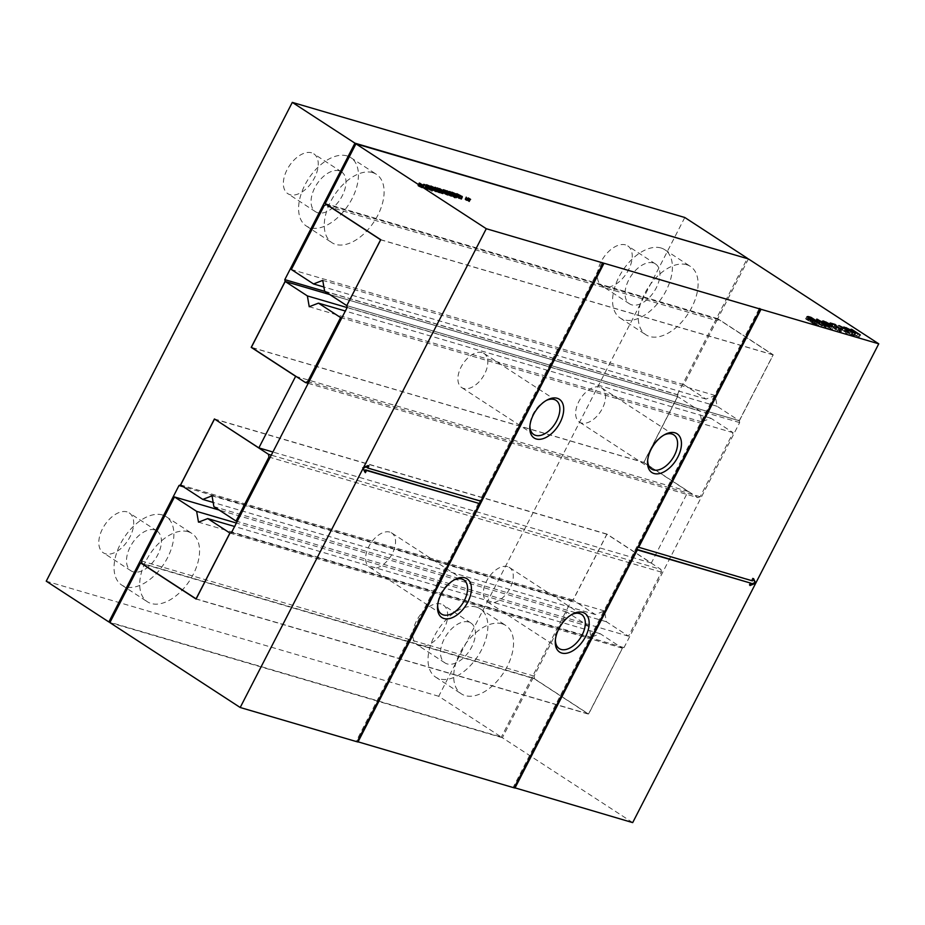 <?xml version="1.0" encoding="UTF-8"?>
<svg xmlns="http://www.w3.org/2000/svg" width="925" height="925" viewBox="0 0 925 925"><rect width="100%" height="100%" fill="white"/><g stroke="black" fill="none" stroke-linecap="round" stroke-linejoin="round"><path stroke-width="0.69" stroke-dasharray="4.62 3.47" d="M660.97 569.442L661.433 572.136L628.526 636.18L606.361 621.739L604.511 610.951L595.272 614.524L573.107 600.082L606.939 534.245L660.97 569.442L271.279 455.146M606.939 534.245L214.912 419.268M661.433 572.136L270.135 457.366M573.107 600.082L180.629 484.966M628.526 636.18L237.228 521.411M595.272 614.524L213.166 502.448M606.361 621.739L213.883 506.623M604.511 610.951L212.033 495.835M308.187 383.332L697.889 497.627L643.858 462.431L251.369 347.314M643.858 462.431L677.69 396.594L699.855 411.035L347.118 307.574M697.889 497.627L700.19 496.725L733.109 432.692L710.932 418.25L701.705 421.823L699.855 411.035M700.19 496.725L308.892 381.967M677.69 396.594L329.832 294.578M733.109 432.692L341.799 317.922M710.932 418.25L345.349 311.031M701.705 421.823L309.228 306.718M324.964 291.41L677.285 394.744L677.597 396.536L329.739 294.508M677.597 396.536L643.696 462.488L251.669 347.511M677.285 394.744L747.25 258.595M684.801 217.502L438.728 696.282L501.35 737.075L110.052 622.305M643.696 462.488L688.131 491.429L651.339 563.001L606.916 534.072L573.014 600.024L571.477 600.614L501.35 737.075M688.131 491.429L296.092 376.44M438.728 696.282L46.25 581.178M441.005 603.979A23.784 13.921 123.1 0 0 417.487 619.091A23.784 13.921 123.1 0 0 417.256 644.852A23.784 13.921 123.1 0 0 441.907 632.527A23.784 13.921 123.1 0 0 443.225 604.996A23.784 13.921 123.1 0 0 441.005 603.979M625.554 244.894A23.784 13.921 123.1 0 0 602.036 260.006A23.784 13.921 123.1 0 0 601.805 285.767A23.784 13.921 123.1 0 0 626.456 273.43A23.784 13.921 123.1 0 0 627.774 245.9A23.784 13.921 123.1 0 0 625.554 244.894M311.563 152.798A23.784 13.921 123.1 0 0 288.057 167.911A23.784 13.921 123.1 0 0 287.825 193.672A23.784 13.921 123.1 0 0 312.465 181.346A23.784 13.921 123.1 0 0 313.783 153.816A23.784 13.921 123.1 0 0 311.563 152.798M127.026 511.883A23.784 13.921 123.1 0 0 103.507 526.996A23.784 13.921 123.1 0 0 103.276 552.768A23.784 13.921 123.1 0 0 127.916 540.431A23.784 13.921 123.1 0 0 129.234 512.901A23.784 13.921 123.1 0 0 127.026 511.883M571.477 600.614L183.462 486.816M573.014 600.024L180.641 484.943M606.916 534.072L214.427 418.956M651.339 563.001L272.887 452.013M468.709 622.028A23.784 13.921 123.1 0 0 445.203 637.14A23.784 13.921 123.1 0 0 444.971 662.901A23.784 13.921 123.1 0 0 469.611 650.564A23.784 13.921 123.1 0 0 470.929 623.045A23.784 13.921 123.1 0 0 468.709 622.028M653.258 262.931A23.784 13.921 123.1 0 0 629.752 278.043A23.784 13.921 123.1 0 0 629.509 303.816A23.784 13.921 123.1 0 0 654.16 291.479A23.784 13.921 123.1 0 0 655.478 263.949A23.784 13.921 123.1 0 0 653.258 262.931M339.278 170.847A23.784 13.921 123.1 0 0 315.76 185.96A23.784 13.921 123.1 0 0 315.529 211.721A23.784 13.921 123.1 0 0 340.18 199.395A23.784 13.921 123.1 0 0 341.498 171.865A23.784 13.921 123.1 0 0 339.278 170.847M154.729 529.933A23.784 13.921 123.1 0 0 131.211 545.045A23.784 13.921 123.1 0 0 130.98 570.817A23.784 13.921 123.1 0 0 155.631 558.48A23.784 13.921 123.1 0 0 156.949 530.95A23.784 13.921 123.1 0 0 154.729 529.933M476.41 607.066A40.781 23.865 123.1 0 0 436.091 632.966A40.781 23.865 123.1 0 0 435.698 677.146A40.781 23.865 123.1 0 0 477.947 655.998A40.781 23.865 123.1 0 0 480.202 608.8A40.781 23.865 123.1 0 0 476.41 607.066M660.947 247.969A40.781 23.865 123.1 0 0 620.64 273.881A40.781 23.865 123.1 0 0 620.236 318.05A40.781 23.865 123.1 0 0 662.497 296.902A40.781 23.865 123.1 0 0 664.751 249.715A40.781 23.865 123.1 0 0 660.947 247.969M346.967 155.886A40.781 23.865 123.1 0 0 306.661 181.786A40.781 23.865 123.1 0 0 306.256 225.966A40.781 23.865 123.1 0 0 348.505 204.818A40.781 23.865 123.1 0 0 350.772 157.62A40.781 23.865 123.1 0 0 346.967 155.886M162.418 514.971A40.781 23.865 123.1 0 0 122.112 540.882A40.781 23.865 123.1 0 0 121.707 585.051A40.781 23.865 123.1 0 0 163.956 563.903A40.781 23.865 123.1 0 0 166.222 516.717A40.781 23.865 123.1 0 0 162.418 514.971M502.078 623.785A40.781 23.865 123.1 0 0 461.772 649.697A40.781 23.865 123.1 0 0 461.367 693.866A40.781 23.865 123.1 0 0 503.616 672.718A40.781 23.865 123.1 0 0 505.882 625.531A40.781 23.865 123.1 0 0 502.078 623.785M686.628 264.7A40.781 23.865 123.1 0 0 646.321 290.6A40.781 23.865 123.1 0 0 645.916 334.781A40.781 23.865 123.1 0 0 688.165 313.633A40.781 23.865 123.1 0 0 690.432 266.435A40.781 23.865 123.1 0 0 686.628 264.7M372.636 172.605A40.781 23.865 123.1 0 0 332.329 198.517A40.781 23.865 123.1 0 0 331.936 242.685A40.781 23.865 123.1 0 0 374.186 221.537A40.781 23.865 123.1 0 0 376.44 174.351A40.781 23.865 123.1 0 0 372.636 172.605M188.099 531.702A40.781 23.865 123.1 0 0 147.78 557.602A40.781 23.865 123.1 0 0 147.387 601.77A40.781 23.865 123.1 0 0 189.637 580.634A40.781 23.865 123.1 0 0 191.891 533.436A40.781 23.865 123.1 0 0 188.099 531.702M534.511 678.788L534.049 676.094L566.956 612.049L589.121 626.491L590.971 637.279L600.209 633.706L622.375 648.147L588.543 713.984L534.511 678.788L142.034 563.672M588.543 713.984L196.169 598.903M534.049 676.094L141.571 560.978M622.375 648.147L230.036 533.077M566.956 612.049L219.098 510.022M600.209 633.706L234.615 526.487M589.121 626.491L236.384 523.03M590.971 637.279L198.493 522.163M716.748 320.593L719.06 319.692L773.092 354.888L739.26 420.725L717.083 406.283L715.233 395.495L706.006 399.068L683.841 384.627L716.748 320.593L324.27 205.477M683.841 384.627L291.352 269.51M719.06 319.692L327.022 204.714M706.006 399.068L323.889 286.993M773.092 354.888L380.718 239.806M715.233 395.495L322.756 280.379M739.26 420.725L346.875 305.643L739.353 420.783L739.653 422.586L624.005 647.616L622.467 648.205L588.577 714.158L196.088 599.042M717.083 406.283L324.606 291.167M748.429 258.942L717.731 318.674L773.242 354.83L739.353 420.783M632.688 822.614L502.368 737.734L533.066 678.002L588.577 714.158M753.228 579.27L752.649 578.009L753.574 578.611M752.407 580.877L751.482 580.276L752.649 578.009M637.915 547.045L751.482 580.276M759.968 308.904L637.66 546.883M717.731 318.674L325.253 203.558M514.265 787.638L513.236 787.244L759.298 308.464M514.161 787.846L513.236 787.244M357.27 741.596L479.335 503.443M357.166 741.804L356.241 741.202L357.027 741.434M502.368 737.734L109.89 622.618M773.242 354.83L380.765 239.714M533.066 678.002L141.964 563.302M739.653 422.586L347.176 307.47M622.467 648.205L229.99 533.089M624.005 647.616L231.528 532.499M389.807 532.095A20.385 11.933 123.1 0 0 369.653 545.045A20.385 11.933 123.1 0 0 369.457 567.129A20.385 11.933 123.1 0 0 390.581 556.561A20.385 11.933 123.1 0 0 391.703 532.962A20.385 11.933 123.1 0 0 389.807 532.095M507.547 566.62A20.385 11.933 123.1 0 0 487.394 579.582A20.385 11.933 123.1 0 0 487.197 601.666A20.385 11.933 123.1 0 0 508.322 591.087A20.385 11.933 123.1 0 0 509.455 567.499A20.385 11.933 123.1 0 0 507.547 566.62M599.828 387.078A20.385 11.933 123.1 0 0 579.674 400.028A20.385 11.933 123.1 0 0 579.466 422.124A20.385 11.933 123.1 0 0 600.591 411.544A20.385 11.933 123.1 0 0 601.724 387.945A20.385 11.933 123.1 0 0 599.828 387.078M482.087 352.541A20.385 11.933 123.1 0 0 461.922 365.502A20.385 11.933 123.1 0 0 461.725 387.587A20.385 11.933 123.1 0 0 482.85 377.007A20.385 11.933 123.1 0 0 483.983 353.419A20.385 11.933 123.1 0 0 482.087 352.541M750.649 584.299L749.1 584.924L750.256 582.669M636.724 549.369L514.023 787.476M602.302 262.423L479.89 500.61L480.815 501.211M478.653 503.003L356.241 741.202M367.387 466.431L368.011 465.206L362.311 467.507L364.462 472.108L364.797 471.461M366.855 467.46L479.89 500.61M480.526 501.13L602.984 262.862M807.016 318.928L809.814 319.749L818.602 325.473L812.428 323.264L805.837 319.067L807.016 318.928L807.86 317.275M810.878 317.668L809.814 319.749M819.827 323.079L818.602 325.473M811.294 319.345L810.069 321.738L811.109 319.102M805.582 318.709L807.016 316.627M468.212 198.158L467.09 200.332L469.38 201.823L465.853 200.228L464.917 199.129L467.09 200.332M469.553 198.551L468.432 200.725M470.363 198.794L469.137 201.188M468.94 198.563L467.796 200.794M470.605 199.43L469.38 201.823M470.004 199.257L468.778 201.65M468.432 198.227L467.194 200.621M467.079 197.823L465.853 200.228M466.385 197.372L465.148 199.765M467.611 197.985L466.489 200.158M466.142 196.736L464.917 199.129M466.663 197.071L465.506 199.303M424.563 184.734L423.338 187.127L422.112 186.33L428.217 189.463L423.257 187.289L426.101 188.122L423.083 186.804L424.309 184.422M422.112 186.33L423.338 183.936L422.112 186.33L423.812 184.445L422.575 186.838M429.362 187.208L427.593 189.498L428.818 187.104M424.494 184.896L423.257 187.289M427.211 185.948L426.101 188.122M429.547 188.781L432.021 190.4L429.986 189.96L431.478 191.151L425.327 187.139L429.547 188.781L430.703 186.526M433.073 188.353L432.299 190.781L433.536 188.365M432.148 188.018L430.923 190.411M431.131 187.729L429.986 189.96M433.305 188.931L432.079 191.325M432.715 188.758L431.478 191.151M426.564 184.746L425.327 187.139M427.072 185.081L425.928 187.312M427.824 185.578L426.679 187.81L427.986 185.682M430.969 186.202L429.813 188.457L436.346 191.845L429.813 188.457M431.64 186.607L430.483 188.839L431.802 186.723M434.322 190.712L435.767 188.284L434.542 190.689M434.103 188.214L432.958 190.446M436.068 189.209L435.421 191.475L436.658 189.093M436.299 188.735L435.062 191.128M436.843 189.463L435.837 191.417M437.502 189.59L436.242 191.984L437.479 189.59M434.345 188.365L433.12 190.758M430.449 185.89L429.212 188.284M443.711 193.163L448.024 195.383L442.058 192.308L445.549 193.579L442.867 192.608L443.711 193.163L444.856 190.92M445.7 191.29L444.567 193.498M448.012 195.395L449.099 193.024M446.058 191.729L444.821 194.123M446.405 191.926L445.249 194.181M447.145 192.331L445.989 194.585M446.567 195.013L448.336 192.527M446.706 191.695L445.48 194.088M444.659 190.816L443.422 193.209M443.283 189.914L442.058 192.308L443.214 189.822M446.787 191.186L445.549 193.579M446.359 191.117L445.133 193.522M445.422 190.608L444.185 193.001M444.532 190.273L443.306 192.666L443.988 190.423M436.901 191.579L439.086 192.504L436.23 190.342L441.294 193.209L438.473 191.001L443.04 193.972L438.057 192.435L433.397 189.509L436.901 191.579L438.045 189.336M438.797 189.787L437.641 192.03M439.861 190.307L438.728 192.516L440.15 190.423M436.866 187.775L435.64 190.168M437.375 188.11L436.23 190.342M442.393 191.082L441.132 192.978L442.358 190.585M439.109 188.423L437.872 190.816M439.618 188.758L438.473 191.001M444.266 191.579L443.04 193.972M443.676 191.406L442.439 193.799M442.948 191.244L441.965 193.614M440.739 190.596L439.306 192.943L440.531 190.55M434.623 187.116L433.397 189.509M435.143 187.451L433.987 189.683M461.008 198.829L455.62 196.1L461.008 198.829L462.026 196.84M461.61 199.372L462.685 197.013M459.644 195.707L458.407 198.1M459.991 195.915L458.835 198.17M460.731 196.32L459.575 198.563M460.164 199.002L461.922 196.516M460.303 195.684L459.066 198.077M458.245 194.793L457.019 197.198M456.881 193.892L455.643 196.297L456.8 193.811M460.373 195.163L459.135 197.557M459.945 195.106L458.719 197.499M459.008 194.597L457.783 196.99M458.118 194.262L456.892 196.655L457.574 194.412M459.286 195.279L458.153 197.488M455.158 195.083L453.921 197.476L455.227 198.112L453.921 197.476M455.667 195.418L454.522 197.649M456.453 195.718L455.227 198.112M455.852 195.545L454.626 197.938M454.869 194.689L453.643 197.083L448.475 193.926L453.643 197.083M454.279 194.516L453.042 196.909M449.712 191.533L448.475 193.926M450.221 191.868L449.076 194.111M456.291 194.123L455.065 196.516L453.99 195.892L456.869 198.031L451.99 195.337L454.013 197.187L450.683 194.574L455.065 196.516M455.135 193.672L453.99 195.892M455.852 194.204L454.707 196.412M458.095 195.637L456.869 198.031M457.459 195.452L456.233 197.846M454.129 193.487L452.892 195.88M453.123 193.128L451.99 195.337M453.77 193.637L452.637 195.834M455.863 194.978L454.626 197.372M455.25 194.793L454.013 197.187M451.909 192.18L450.683 194.574M452.394 192.562L451.261 194.747M455.574 194.343L454.418 196.597M456.672 194.978L455.505 197.245M453.932 192.782L452.707 195.175M454.441 193.152L453.319 195.348M460.326 196.285L459.089 198.678M459.702 196.1L458.476 198.505M450.174 195.591L445.619 193.163L451.458 196.47L448.405 195.163L450.695 195.973L450.174 195.591L451.4 193.198L450.244 195.452M450.29 192.747L449.064 195.14M448.243 191.868L447.006 194.262M446.868 190.966L445.642 193.36L446.798 190.874M450.371 192.238L449.134 194.632M449.943 192.169L448.717 194.562M449.007 191.66L447.769 194.053M448.116 191.325L446.451 193.66L447.677 191.255M449.284 192.342L448.151 194.551M451.597 196.447L452.683 194.077M449.642 192.77L448.405 195.163M449.989 192.978L448.833 195.233M450.729 193.383L449.573 195.637M450.151 196.065L451.92 193.579M823.157 325.242L826.025 327.496L822.152 326.132L815.399 321.542L823.157 325.242L824.268 323.079M825.1 327.381L826.337 324.987L825.401 326.791L826.025 327.496L827.262 325.091L826.025 327.496M816.324 321.657L817.249 319.853L816.023 322.247L815.399 321.542L816.625 319.16L815.399 321.542M819.92 320.466L818.798 322.663M828.916 323.496L827.678 325.889L831.459 327.358L827.678 325.889M831.529 324.617L830.453 326.698M832.685 324.964L831.459 327.358M829.922 324.155L828.684 326.548M824.487 324.305L827.043 325.704L823.157 324.028L822.464 324.028L823.562 324.883L828.592 326.779L832.246 329.473L828.835 328.479L830.569 328.618L828.707 327.242L821.284 323.496L824.487 324.305L825.632 322.097M828.268 323.311L827.043 325.704M827.424 323.056L826.187 325.45M824.395 321.634L823.157 324.028L822.464 324.028L823.516 321.958M828.21 324.49L827.112 326.618L827.69 326.687L828.927 324.293M828.707 323.981L827.482 326.375M829.54 324.918L828.592 326.779M833.483 327.08L832.246 329.473M830.072 326.086L828.835 328.479M829.066 325.427L827.829 327.82M831.633 326.537L830.569 328.618M828.707 327.253L829.945 324.86L828.707 327.242L827.921 327.219L829.147 324.825M822.522 321.102L821.284 323.496L823.053 321.623M855.452 333.532L854.226 335.925L853.37 335.671L844.583 329.947L856.689 336.076L850.341 331.636L859.128 337.359L847.022 331.231L854.226 335.925M854.596 333.278L853.37 335.671M845.82 327.554L844.583 329.947M846.606 328.074L845.508 330.213M857.833 333.856L856.689 336.076M850.722 328.988L849.497 331.393M851.462 329.473L850.341 331.636M860.366 334.966L859.128 337.359M859.441 334.7L858.215 337.093M848.132 329.069L847.022 331.231M839.056 325.773L837.911 327.993L845.253 331.763L842.883 329.45L851.659 335.174L846.329 332.006L846.999 333.798L845.901 333.486L845.369 332.04L837.911 327.993M846.398 329.543L845.253 331.763M846.271 328.768L845.034 331.162M843.253 326.803L842.028 329.196M843.993 327.288L842.883 329.45M852.896 332.78L851.659 335.174M852.041 332.526L850.815 334.919M846.999 330.711L846.329 332.006M848.237 331.404L846.999 333.798M847.138 331.081L845.901 333.486M846.595 329.647L845.369 332.04M838.131 325.299L836.905 327.693M842.317 329.531L841.126 331.844L840.097 331.774L835.333 329.497L833.645 327.103L829.008 325.38L833.922 326.826L836.142 329.716L839.981 330.849L841.126 331.844L840.097 331.774L841.322 329.381M835.055 325.357L833.83 327.751M834.87 324.698L833.645 327.103M831.251 323.646L830.014 326.039M830.245 322.987L829.008 325.38M834.951 324.802L833.922 326.826M835.842 326.594L834.997 328.225M840.212 328.988L839.114 331.127L840.744 329.196M840.108 328.04L838.871 330.433M840.813 329.219L839.981 330.849M419.892 183.994L418.667 186.387L417.961 185.925L422.193 187.983L418.667 186.387M419.187 183.532L417.961 185.925M420.424 184.144L419.303 186.318M418.956 182.896L417.73 185.289M419.464 183.231L418.32 185.463M421.025 184.318L419.904 186.492M422.367 184.711L421.245 186.885M423.176 184.954L421.95 187.347M421.754 184.722L420.609 186.954M423.419 185.59L422.193 187.983M422.817 185.416L421.592 187.81M421.233 184.387L420.008 186.781M750.013 585.525L749.1 584.924M454.036 579.987A20.385 11.933 123.1 0 0 453.111 580.438A20.385 11.933 123.1 0 0 437.698 604.094A20.385 11.933 123.1 0 0 437.664 605.123M571.777 614.524A20.385 11.933 123.1 0 0 570.852 614.975A20.385 11.933 123.1 0 0 555.451 638.632A20.385 11.933 123.1 0 0 555.405 639.661M664.058 434.981A20.385 11.933 123.1 0 0 663.132 435.432A20.385 11.933 123.1 0 0 647.72 459.089A20.385 11.933 123.1 0 0 647.685 460.118M546.305 400.444A20.385 11.933 123.1 0 0 545.38 400.895A20.385 11.933 123.1 0 0 529.979 424.552A20.385 11.933 123.1 0 0 529.933 425.581M368.936 465.807L368.011 465.206M363.236 468.108L362.311 467.507M365.387 472.71L364.462 472.108M809.965 320.154L807.328 319.391L807.629 320.004L812.971 322.12L809.965 320.154L811.19 317.761M806.727 319.726L808.138 317.448M813.977 322.767L811.711 322.594L816.74 324.571L813.977 322.767L815.214 320.374M426.795 188.584L424.563 187.925L427.338 189.058L426.795 188.584L428.032 186.191L426.922 188.446M428.032 186.827L426.887 189.047L428.414 186.977M430.391 189.475L427.327 188.122L431.362 190.215L430.391 189.475L431.617 187.081M428.899 185.682L427.662 188.076L428.437 185.971M432.183 188.029L431.038 190.261L432.426 188.133M431.998 189.833L433.617 190.168L431.432 189.417L431.998 189.833L433.154 187.602M432.484 187.162L431.432 189.417L432.565 187.22M434.658 188.133L433.571 190.238L434.669 188.133M822.313 324.987L816.798 322.374L824.106 326.733L822.313 324.987L823.539 322.594M818.556 319.923L817.318 322.316L817.862 320.304M825.216 324.594L824.661 326.675L825.886 324.282M808.554 316.998L807.328 319.391M814.046 320.038L812.971 322.12M813.838 320.963L812.705 323.172M814.867 321.461L813.734 323.646M817.816 322.49L816.74 324.571M425.72 185.659L424.563 187.925M426.795 186.249L425.627 188.527M433.397 187.752L432.241 189.983M816.995 322.247L815.769 324.64M815.33 321.657L814.104 324.051M813.665 320.859L812.428 323.264M812.162 319.992L810.936 322.386M809.537 318.258L808.311 320.651M807.074 316.674L805.837 319.067M424.691 187.336L425.916 184.942L424.714 187.185M426.957 186.341L425.731 188.735M424.702 185.035L423.465 187.428M424.725 184.468L423.5 186.862M424.217 184.595L423.083 186.804M432.125 187.428L430.981 189.648M433.524 188.388L432.299 190.781M432.969 188.33L431.732 190.723M429.281 185.821L428.125 188.064M432.299 187.047L431.339 188.908M433.837 187.174L432.68 189.428M434.947 188.191L433.952 190.134M435.085 188.226L433.848 190.619M434.288 188.33L433.131 190.573M436.507 189.359L435.421 191.475M436.785 189.452L435.559 191.845M435.872 189.128L434.634 191.521M433.617 187.902L432.391 190.296M432.634 187.255L431.408 189.648M431.223 186.353L429.998 188.746M446.972 191.787L445.838 194.007M448.44 192.863L447.411 194.84M448.995 193.013L447.873 195.187M448.671 192.932L447.446 195.325M446.937 192.227L445.711 194.62M448.209 192.782L447.11 194.921M448.128 192.331L446.902 194.724M447.411 191.961L446.174 194.354M445.468 191.198L444.243 193.591M443.838 190.342L442.613 192.735M443.642 190.203L442.613 192.215M445.191 190.504L444.035 192.758M444.278 190.608L443.133 192.851M439.352 190.076L438.207 192.319M439.548 189.521L438.323 191.914M440.184 190.434L439.225 192.296M441.329 190.596L440.173 192.851M442.092 190.955L440.959 193.175M441.502 189.983L440.265 192.377M442.74 191.198L441.502 193.591M441.849 190.851L440.624 193.244M439.294 190.041L438.057 192.435M437.814 189.186L436.577 191.579M462.581 196.99L461.459 199.164M462.269 196.921L461.032 199.314M460.523 196.216L459.297 198.609M461.795 196.771L460.696 198.91M461.725 196.32L460.488 198.713M460.997 195.95L459.76 198.343M459.054 195.187L457.829 197.58M457.436 194.319L456.198 196.713M457.228 194.192L456.198 196.192M458.777 194.493L457.621 196.736M457.875 194.597L456.719 196.84M458.442 194.898L457.297 197.141M460.558 195.776L459.424 197.985M450.984 193.013L449.758 195.406M449.053 192.25L447.827 194.643M447.422 191.383L446.197 193.787M447.226 191.255L446.197 193.256M448.775 191.556L447.619 193.811M447.573 191.475L446.451 193.66M447.862 191.66L446.706 193.903M448.44 191.972L447.295 194.204M450.556 192.839L449.423 195.059M452.024 193.915L450.995 195.892M452.579 194.065L451.458 196.239M452.256 193.984L451.03 196.377M450.521 193.279L449.296 195.672M451.793 193.834L450.695 195.973M451.712 193.383L450.487 195.776M824.938 324.478L823.712 326.872M823.377 323.738L822.152 326.132M821.689 322.779L820.452 325.172M819.481 321.403L818.255 323.796M825.817 322.178L824.591 324.583M824.684 322.709L823.562 324.883M826.487 323.704L825.343 325.924M828.731 324.687L827.69 326.687M826.73 323.831L825.505 326.224M824.013 322.293L822.776 324.687M838.94 328.433L837.715 330.826M836.57 327.103L835.333 329.497M834.986 327.797L834.477 328.872M834.535 327.265L834.003 328.352M835.032 324.953L833.807 327.346M836.316 326.941L835.263 328.976M837.264 327.531L836.142 329.716M838.744 328.34L837.622 330.537M839.75 331.196L840.941 328.826M809.225 317.183L807.999 319.576M806.935 319.391L808.161 317.021M808.751 317.818L807.629 320.004M809.791 318.385L808.647 320.617M810.89 318.894L809.745 321.114M811.965 319.865L811.086 321.565M813.445 319.853L812.208 322.247M812.832 320.408L811.711 322.594M816.185 321.993L815.11 324.085M427.338 189.082L428.553 186.711M430.056 186.168L428.818 188.573M429.385 186.584L428.24 188.827M430.958 187.613L429.859 189.764M433.166 186.942L431.94 189.336M433.952 187.232L432.727 189.625M434.623 187.59L433.397 189.983M434.183 188.052L433.108 190.145M820.302 320.651L819.076 323.045M820.232 321.877L819.111 324.051M823.4 323.738L822.267 325.947M470.929 623.045L443.225 604.996M444.971 662.901L417.256 644.852M655.478 263.949L627.774 245.9M629.509 303.816L601.805 285.767M341.498 171.865L313.783 153.816M315.529 211.721L287.825 193.672M156.949 530.95L129.234 512.901M130.98 570.817L103.276 552.768M435.698 677.146L461.367 693.866M480.202 608.8L505.882 625.531M620.236 318.05L645.916 334.781M664.751 249.715L690.432 266.435M306.256 225.966L331.936 242.685M350.772 157.62L376.44 174.351M121.707 585.051L147.387 601.77M166.222 516.717L191.891 533.436M809.884 321.438L811.109 319.044M428.229 189.567L429.454 187.162M426.541 187.59L427.778 185.197M430.495 188.839L431.721 186.445M436.38 191.949L437.606 189.556M441.977 192.146L443.202 189.752M442.867 192.597L444.092 190.203M439.086 192.55L440.312 190.157M441.306 193.198L442.532 190.804M439.768 192.978L440.994 190.585M455.562 196.135L456.788 193.741M456.453 196.586L457.69 194.192M445.561 193.198L446.787 190.804M822.441 323.935L823.666 321.542M821.215 323.276L822.441 320.882M841.114 331.89L842.351 329.497M463.749 579.882L391.703 532.962M441.491 614.05L369.457 567.129M581.49 614.42L509.455 567.499M559.243 648.587L487.197 601.666M673.77 434.866L601.724 387.945M651.512 469.044L579.466 422.124M556.018 400.34L483.983 353.419M533.771 434.507L461.725 387.587M437.698 604.094L437.56 606.245M453.111 580.438L455.019 579.443M555.451 638.632L555.301 640.782M570.852 614.975L572.772 613.969M647.72 459.089L647.581 461.24M663.132 435.432L665.04 434.426M529.979 424.552L529.84 426.703M545.38 400.895L547.299 399.901M811.098 322.05L812.323 319.657M427.315 188.052L428.541 185.659M431.385 190.284L432.611 187.891M431.362 189.278L432.588 186.885M433.64 190.215L434.866 187.821M816.775 322.27L818.012 319.877M824.672 326.779L825.898 324.386"/><path stroke-width="1.39" d="M214.912 419.268L268.493 454.325L268.955 457.031L236.048 521.064L213.883 506.623L212.033 495.835L202.795 499.408L180.629 484.966L214.461 419.141M271.279 455.146L268.493 454.325M270.135 457.366L268.955 457.031M237.228 521.411L236.048 521.064M213.166 502.448L202.795 499.408M308.187 383.332L305.4 382.511L251.369 347.314L285.201 281.489L307.377 295.919L309.228 306.718L318.454 303.146L340.62 317.576L307.713 381.62L305.4 382.511M308.892 381.967L307.713 381.62M329.832 294.578L285.201 281.489M341.799 317.922L340.62 317.576M347.118 307.574L307.377 295.919M345.349 311.031L318.454 303.146M329.739 294.508L285.108 281.42L284.808 279.627L354.934 143.167L747.25 258.595M324.964 291.41L284.808 279.627M285.108 281.42L251.218 347.372L295.642 376.313L258.861 447.897L214.427 418.956L180.537 484.908L178.999 485.509L108.873 621.958L46.25 581.178L292.312 102.386L354.934 143.167M292.312 102.386L684.801 217.502L747.412 258.283M110.052 622.305L108.873 621.958M183.462 486.816L178.999 485.509M272.887 452.013L258.861 447.897M196.169 598.903L142.034 563.672L141.571 560.978L174.478 496.945L196.643 511.375L198.493 522.163L207.732 518.59L229.897 533.031L196.054 598.868M219.098 510.022L174.478 496.945M234.615 526.487L207.732 518.59M236.384 523.03L196.643 511.375M291.352 269.51L324.27 205.477L326.571 204.587L380.603 239.772L346.771 305.608L324.606 291.167L322.756 280.379L313.529 283.952L291.352 269.51M323.889 286.993L313.529 283.952M357.27 741.596L514.161 787.846L760.223 309.066L486.272 228.718L355.952 143.838L325.253 203.558L380.765 239.714L346.771 305.608M638.585 547.484L761.009 309.297L878.75 343.822L755.713 583.224L753.574 578.611L752.407 580.877L637.915 547.045M878.75 343.822L748.429 258.942L355.952 143.838M753.228 579.27L755.713 583.224L632.688 822.614L514.265 787.638M761.009 309.297L759.968 308.904M760.223 309.066L759.298 308.464L760.084 308.696M808.242 316.535L811.04 317.356L819.827 323.079L813.665 320.859L807.074 316.674L808.242 316.535L807.86 317.275M468.316 197.938L470.605 199.43L468.212 198.158M424.563 184.734L429.443 187.07L424.309 184.422M430.772 186.387L433.258 187.995L431.212 187.567L432.715 188.758L426.564 184.746L430.703 186.526M431.038 186.064L437.571 189.452L430.969 186.202M436.068 189.209L436.658 189.082M444.937 190.77L449.249 192.99L443.838 190.342L443.272 189.718L445.26 190.365L446.787 191.186L444.532 190.273L444.856 190.92M438.126 189.186L440.312 190.111L437.467 187.948L442.52 190.816L439.699 188.608L444.266 191.579L439.294 190.041L435.224 187.289L438.045 189.336M462.234 196.435L460.523 196.216L461.725 196.32L456.858 193.707L462.026 196.84M455.158 195.083L456.453 195.718L455.158 195.083M454.869 194.689L449.712 191.533L454.869 194.689M456.291 194.123L457.459 195.452L453.215 192.943L455.25 194.793L451.909 192.18L456.291 194.123M451.4 193.198L446.856 190.77L452.233 193.498L450.521 193.279L449.642 192.77L451.481 193.059M824.395 322.837L827.251 325.103L823.377 323.738L816.625 319.148L824.268 323.079M817.55 319.264L817.249 319.853L816.613 319.171M826.337 324.987L826.638 324.397L827.251 325.103M828.916 323.496L832.685 324.964L828.916 323.496M825.724 321.912L828.268 323.311L824.395 321.634L823.689 321.623L824.799 322.49L829.817 324.386L833.483 327.08L830.072 326.086L831.795 326.224L829.945 324.848L824.013 322.293L822.522 321.102L823.389 320.975L825.632 322.097M822.522 321.102L823.389 320.975L823.053 321.623M829.945 324.848L829.147 324.825M828.21 324.49L828.927 324.293M824.395 321.634L823.516 321.958M855.452 333.532L845.82 327.554L857.914 333.682L851.578 329.242L860.366 334.966L848.248 328.837L855.452 333.532M839.137 325.6L846.491 329.369L844.109 327.057L852.896 332.78L847.566 329.612L848.237 331.404L847.138 331.081L846.595 329.647L839.056 325.773M842.317 329.531L836.57 327.103L834.87 324.698L830.245 322.987L835.148 324.421L837.368 327.323L841.207 328.456L842.363 329.45L841.322 329.381M840.212 328.988L840.941 328.826M419.892 183.994L420.54 183.925L419.557 183.069L423.419 185.59L419.892 183.994M755.713 583.224L750.013 585.525L751.181 583.27L637.36 549.889L514.947 788.077M486.272 228.718L363.236 468.108L365.387 472.71L366.543 470.455L479.578 503.605L357.166 741.804L240.199 707.498L109.89 622.618L140.577 562.897L196.088 599.042L229.99 533.089L231.528 532.499L347.176 307.47L346.863 305.666M141.964 563.302L140.577 562.897M754.8 582.623L750.649 584.299M751.181 583.27L636.724 549.369M603.227 263.024L480.815 501.211L367.78 468.062L368.936 465.807L363.236 468.108L240.199 707.498M479.578 503.605L365.618 469.854L364.797 471.461M367.78 468.062L366.855 467.46L367.387 466.431M479.335 503.443L480.526 501.13M357.952 742.035L604.013 263.243M464.928 577.824A23.102 13.517 123.1 0 0 455.019 579.443A23.102 13.517 123.1 0 0 437.56 606.245A23.102 13.517 123.1 0 0 461.321 611.205A23.102 13.517 123.1 0 0 464.928 577.824M582.669 612.35A23.102 13.517 123.1 0 0 572.772 613.969A23.102 13.517 123.1 0 0 555.301 640.782A23.102 13.517 123.1 0 0 579.062 645.731A23.102 13.517 123.1 0 0 582.669 612.35M674.949 432.808A23.102 13.517 123.1 0 0 665.04 434.426A23.102 13.517 123.1 0 0 647.581 461.24A23.102 13.517 123.1 0 0 671.342 466.188A23.102 13.517 123.1 0 0 674.949 432.808M557.197 398.282A23.102 13.517 123.1 0 0 547.299 399.901A23.102 13.517 123.1 0 0 529.84 426.703A23.102 13.517 123.1 0 0 553.589 431.663A23.102 13.517 123.1 0 0 557.197 398.282M434.345 187.752L432.646 186.85L434.103 188.214M847.566 329.612L846.999 330.711M836.235 325.831L835.842 326.594M841.207 328.456L840.813 329.219M637.36 549.889L636.678 549.438M437.664 605.123A20.385 11.933 123.1 0 0 441.491 614.05A20.385 11.933 123.1 0 0 462.616 603.482A20.385 11.933 123.1 0 0 463.749 579.882A20.385 11.933 123.1 0 0 461.853 579.015A20.385 11.933 123.1 0 0 454.036 579.987M555.405 639.661A20.385 11.933 123.1 0 0 559.243 648.587A20.385 11.933 123.1 0 0 580.368 638.007A20.385 11.933 123.1 0 0 581.49 614.42A20.385 11.933 123.1 0 0 579.593 613.541A20.385 11.933 123.1 0 0 571.777 614.524M647.685 460.118A20.385 11.933 123.1 0 0 651.512 469.044A20.385 11.933 123.1 0 0 672.637 458.465A20.385 11.933 123.1 0 0 673.77 434.866A20.385 11.933 123.1 0 0 671.862 433.998A20.385 11.933 123.1 0 0 664.058 434.981M529.933 425.581A20.385 11.933 123.1 0 0 533.771 434.507A20.385 11.933 123.1 0 0 554.896 423.939A20.385 11.933 123.1 0 0 556.018 400.34A20.385 11.933 123.1 0 0 554.121 399.473A20.385 11.933 123.1 0 0 546.305 400.444M366.543 470.455L365.618 469.854M814.208 319.726L808.184 316.974L814.046 320.038M813.942 320.778L817.966 322.178L815.214 320.374L812.52 319.622L813.838 320.963M425.789 185.532L428.576 186.665L425.72 185.659M431.617 187.081L428.553 185.728L431.617 187.081M823.539 322.594L818.035 319.981L823.493 323.553L825.886 324.282L823.539 322.594M818.556 319.923L817.862 320.304M825.216 324.594L825.886 324.282M835.761 324.872L835.217 325.924M836.223 325.403L835.68 326.456M812.312 319.171L811.965 319.865"/></g></svg>
